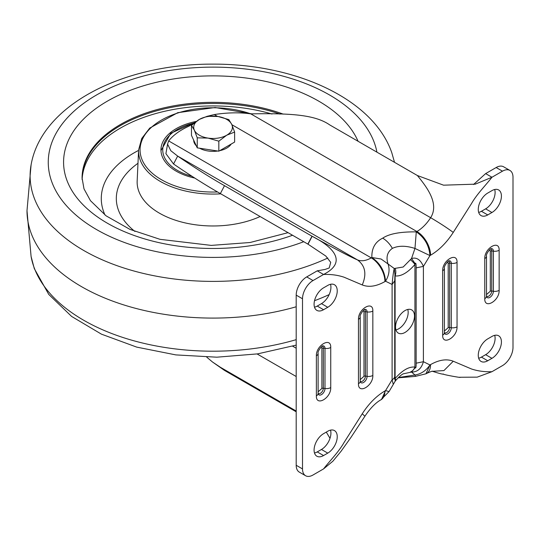 <?xml version="1.0" encoding="UTF-8"?>
<svg xmlns="http://www.w3.org/2000/svg" width="540" height="540" viewBox="0 0 540 540"><rect width="100%" height="100%" fill="white"/><g stroke="black" fill="none" stroke-linecap="round" stroke-linejoin="round"><path stroke-width="0.81" d="M487.742 214.927A13.399 7.736 -60 0 1 481.046 215.588A13.399 7.736 -60 0 1 478.271 209.459A13.399 7.736 -60 0 1 487.742 193.05L491.954 190.62A13.399 7.736 -60 0 1 498.65 189.959A13.399 7.736 -60 0 1 500.702 200.691A13.399 7.736 -60 0 1 491.954 212.497L487.742 214.927L481.424 211.282L485.636 208.852A13.399 7.736 120 0 0 494.701 189.506M478.676 212.396A13.399 7.736 120 0 0 481.424 211.282M491.954 358.331L487.742 360.761A13.399 7.736 -60 0 1 481.046 361.422A13.399 7.736 -60 0 1 478.987 350.69A13.399 7.736 -60 0 1 487.742 338.884L491.954 336.454A13.399 7.736 -60 0 1 498.65 335.792A13.399 7.736 -60 0 1 501.424 341.921A13.399 7.736 -60 0 1 491.954 358.331L485.636 354.686A13.399 7.736 120 0 0 495.106 338.276A13.399 7.736 120 0 0 494.701 335.34M395.24 268.562A8.93 7 93.3 0 1 395.098 275.933C401.112 276.548 407.72 272.734 414.936 264.478L415.139 263.615L411.534 258.518L403.171 267.017L394.247 268.502L388.051 263.972C385.844 257.168 387.288 251.964 392.391 248.36C398.419 245.538 405.945 245.565 414.97 248.434L411.534 258.518C416.549 257.04 420.498 259.666 423.401 266.389L423.401 361.712L429.962 364.952L425.952 373.808L426.573 373.451A19.352 11.171 60 0 0 430.576 364.595L429.962 364.952C426.094 370.656 421.099 374.004 414.97 374.99L415.537 376.252M415.139 263.615C415.854 262.426 416.192 263.844 416.144 267.874L416.144 363.19C416.192 367.106 415.854 368.624 415.139 367.747L414.936 367.079C408.935 366.457 402.327 370.271 395.098 378.533A8.93 2.032 39.5 0 1 395.678 380.565C398.736 377.062 401.233 374.827 403.171 373.856L411.534 372.053L414.97 374.99L398.439 377.548M414.49 316.035A13.399 7.736 120 0 0 411.716 309.906A13.399 7.736 120 0 0 401.396 313.49A13.399 7.736 120 0 0 395.543 326.977A13.399 7.736 120 0 0 398.318 333.106A13.399 7.736 120 0 0 408.645 329.515A13.399 7.736 120 0 0 414.49 316.035M395.955 329.913A13.399 7.736 120 0 0 408.173 312.39A13.399 7.736 120 0 0 407.768 309.454M323.555 455.551A13.399 7.736 -60 0 1 316.859 456.212A13.399 7.736 -60 0 1 314.084 450.083A13.399 7.736 -60 0 1 323.555 433.674L327.767 431.244A13.399 7.736 -60 0 1 334.463 430.583A13.399 7.736 -60 0 1 336.521 441.315A13.399 7.736 -60 0 1 327.767 453.121L323.555 455.551L317.243 451.906L321.455 449.476A13.399 7.736 120 0 0 330.514 430.13M314.496 453.019A13.399 7.736 120 0 0 317.243 451.906M327.767 307.287L323.555 309.717A13.399 7.736 -60 0 1 316.859 310.379A13.399 7.736 -60 0 1 314.807 299.646A13.399 7.736 -60 0 1 323.555 287.84L327.767 285.41A13.399 7.736 -60 0 1 334.463 284.749A13.399 7.736 -60 0 1 337.237 290.878A13.399 7.736 -60 0 1 327.767 307.287L321.455 303.642A13.399 7.736 120 0 0 330.925 287.233A13.399 7.736 120 0 0 330.514 284.297M432.432 371.311L443.934 370.582L453.256 361.233L471.474 368.975C477.853 371.088 484.677 371.993 491.954 371.695L502.477 365.62A14.884 8.593 120 0 0 513 347.389L513 177.255A14.884 8.593 120 0 0 509.915 170.438A14.884 8.593 120 0 0 502.477 171.173L491.954 177.255C485.561 185.504 476.969 193.995 471.474 203.621L453.256 232.403C446.702 242.554 439.142 250.155 430.576 255.218L429.962 255.575C429.125 245.45 424.568 237.553 416.279 231.876L414.97 248.434L429.962 255.575L423.401 266.389L416.144 267.874M478.676 358.229A13.399 7.736 120 0 0 481.424 357.115L487.742 360.761M485.636 354.686L481.424 357.115M453.256 232.403C447.019 227.799 439.479 222.892 430.637 217.694A29.768 17.186 -60 0 1 416.9 231.525A19.352 11.171 60 0 1 430.576 255.218M509.915 170.438L503.604 166.793A14.884 8.593 120 0 0 496.159 167.528L485.636 173.603L491.954 177.255L475.261 184.16L443.563 185.179L417.38 175.52C426.067 186.273 439.776 203.33 430.637 217.694L250.803 113.866C292.552 113.096 315.569 115.081 329.738 124.916L417.38 175.52M491.954 371.695L477.212 377.143L459.513 377.257M460.094 377.312L460.1 377.312C462.004 378.02 443.124 374.686 443.002 373.997L443.536 374.132C442.76 374.382 438.952 373.403 432.108 371.183L432.175 371.21M416.144 363.19L423.401 361.712C421.45 368.638 417.494 372.087 411.534 372.053L415.139 367.747M207.495 116.235L214.299 114.554C227.468 112.529 239.638 112.3 250.803 113.866M485.636 173.603L473.526 184.525M486.506 294.57L490.293 291.229L490.293 251.127L489.564 249.75M444.407 331.027L448.193 327.692L448.193 263.277L447.464 261.907M410.495 259.754A8.93 2.032 39.5 0 1 414.936 264.478L414.936 367.079A8.93 7 93.3 0 1 410.495 371.965M231.869 124.7L416.9 231.525L416.279 231.876C400.336 231.701 389.144 233.793 382.718 238.147C375.179 241.853 371.561 248.312 371.864 257.519L381.078 259.011L388.051 263.972C389.948 269.588 389.111 275.339 385.546 281.219L392.108 284.459C392.776 276.791 393.491 271.472 394.247 268.502L395.098 275.933L395.098 378.533L394.666 379.208L394.726 376.13A8.93 5.157 180 0 1 392.108 379.775L385.546 390.596L389.057 391.574L380.923 399.809A19.352 11.171 -120 0 0 384.932 390.947C376.367 396.009 368.807 403.616 362.252 413.768L364.898 416.252C372.337 405.061 378.756 400.957 380.923 399.809M168.656 140.913L371.25 257.877A19.352 11.171 60 0 1 384.932 281.576L385.546 281.219C384.71 271.094 380.153 263.196 371.864 257.519L371.25 257.877A29.768 17.186 -60 0 1 357.507 259.916C365.283 265.727 366.869 274.07 362.252 284.938L344.034 277.196C337.655 275.083 330.831 274.178 323.555 274.475C348.037 261.907 332.897 246.726 312.134 236.284C326.396 244.087 348.563 256.183 357.507 259.916L177.667 156.087L170.816 150.728L167.562 144.146L168.656 140.913C173.232 135.155 179.962 130.255 188.845 126.212L193.786 123.356M395.678 380.565L394.983 381.49A8.93 3.368 34.1 0 0 394.929 379.418M389.057 391.574L393.282 384.413L392.108 379.775L392.108 284.459L394.726 280.814L394.929 275.285M313.031 280.55L306.72 276.905L317.243 270.83L323.555 274.475L313.031 280.55A14.884 8.593 120 0 0 302.508 298.775L302.508 468.916A14.884 8.593 120 0 0 305.593 475.733A14.884 8.593 120 0 0 313.031 474.991L323.555 468.916C329.947 460.661 338.54 452.176 344.034 442.55L362.252 413.768M384.932 390.947L385.546 390.596L381.537 399.452M314.496 307.186A13.399 7.736 120 0 0 317.243 306.072L323.555 309.717M321.455 303.642L317.243 306.072M323.555 468.916L332.883 461.207L341.01 451.339L350.858 437.549L364.898 416.252M306.72 276.905A14.884 8.593 120 0 0 296.197 295.13L296.197 465.271A14.884 8.593 120 0 0 299.275 472.088L305.593 475.733M317.243 270.83L325.154 269.42L329.211 267.962L330.716 262.352L325.809 256.048L308.016 244.188L312.134 236.284L224.492 185.679C210.337 177.64 194.731 167.778 177.667 156.087L173.549 163.991L165.915 153.65L167.562 144.146M296.197 411.035L220.367 367.261L212.49 361.996L224.492 370.4L296.197 411.797M330.001 438.305L326.281 432.101M311.978 236.189L307.861 244.094L220.367 193.583C206.213 185.544 190.607 175.675 173.549 163.991M212.49 361.996L206.739 357.143M360.214 379.633L363.994 376.299L363.994 311.891L363.265 310.514M318.114 391.79L321.901 388.449L321.901 348.347L321.172 346.97M196.25 121.439A52.097 30.078 0 0 0 160.954 149.911A52.097 30.078 0 0 0 162.007 155.918A52.097 30.078 0 0 0 194.69 178.058M104.996 215.015A111.767 64.53 180 0 1 103.532 211.41A111.767 64.53 180 0 1 138.578 150.404M82.073 178.47A130.977 75.62 180 0 1 148.777 113.184A130.977 75.62 180 0 1 280.058 114.102A130.977 75.62 180 0 0 148.777 113.184A130.977 75.62 180 0 0 82.073 178.47M231.208 144.045A19.352 11.171 180 0 1 219.726 150.674M217.762 151.025A19.352 11.171 180 0 1 199.591 148.21M196.283 145.76A19.352 11.171 180 0 1 194.359 143.08A19.352 11.171 180 0 1 193.698 140.197M234.63 132.057L234.63 142.067L218.835 151.186L197.249 147.852L191.471 135.392L191.471 125.375L194.359 130.194A19.352 11.171 180 0 1 199.368 119.408A19.352 11.171 180 0 1 218.059 116.512A19.352 11.171 180 0 1 231.741 124.416A19.352 11.171 180 0 1 226.732 135.203A19.352 11.171 180 0 1 208.042 138.098L218.835 141.176L226.732 135.203L234.63 132.057L231.741 124.416L228.845 119.597L218.059 116.512L207.266 116.255L199.368 119.408L191.471 125.375M194.359 130.194A19.352 11.171 0 0 0 208.042 138.098L197.249 137.835L194.359 130.194M197.249 147.852L197.249 137.835M218.835 151.186L218.835 141.176M484.765 258.572C484.353 248.103 499.547 239.328 499.142 250.27L499.142 290.378C499.547 300.848 484.353 309.616 484.765 298.674L484.765 258.572A5.954 3.436 0 0 0 486.506 256.142C485.615 254.063 490.772 248.015 491.144 248.65A5.009 2.896 -60 0 1 493.391 251.161L493.391 291.263A5.954 3.436 0 0 0 499.142 290.378M442.665 270.722C442.26 260.253 457.448 251.485 457.043 262.426L457.043 326.835C457.448 337.304 442.26 346.079 442.665 335.138L442.665 270.722A5.954 3.436 0 0 0 444.407 268.292C443.515 266.213 448.673 260.172 449.05 260.8L449.01 260.807M430.576 364.595C439.142 359.768 446.702 358.648 453.256 361.233M499.142 250.27A5.954 3.436 180 0 1 493.391 251.161L491.731 250.904A4.151 2.396 120 0 0 490.637 248.9M484.765 298.674A5.954 3.436 0 0 0 486.506 296.244L486.506 256.142M486.506 296.15A4.151 2.396 120 0 0 489.767 295.34A4.151 2.396 120 0 0 491.731 291.006L493.391 291.263A5.009 2.896 -60 0 1 490.502 296.953A5.009 2.896 -60 0 1 486.547 296.703L486.506 296.244M457.043 262.426A5.954 3.436 180 0 1 451.292 263.311L451.292 327.726A5.954 3.436 0 0 0 457.043 326.835M449.037 260.807A5.009 2.896 -60 0 1 451.292 263.311L449.631 263.054A4.151 2.396 120 0 0 448.538 261.05M442.665 335.138A5.954 3.436 0 0 0 444.407 332.701L444.407 268.292M444.407 332.606A4.151 2.396 120 0 0 447.674 331.796A4.151 2.396 120 0 0 449.631 327.47L451.292 327.726A5.009 2.896 -60 0 1 448.402 333.41A5.009 2.896 -60 0 1 444.447 333.166L444.44 333.14M491.954 212.497L485.636 208.852M496.159 167.528L502.477 171.173M490.293 291.229A1.492 0.857 0 0 1 491.731 291.006L491.731 250.904A1.492 0.857 180 0 0 490.293 251.127M448.193 327.692A1.492 0.857 0 0 1 449.631 327.47L449.631 263.054A1.492 0.857 180 0 0 448.193 263.277M217.573 116.444L214.299 114.554M382.718 238.147C386.546 240.455 389.765 243.857 392.391 248.36M358.465 319.336C358.061 308.867 373.248 300.091 372.843 311.033L372.843 375.442C373.248 385.918 358.061 394.686 358.465 383.744L358.465 319.336A5.954 3.436 0 0 0 360.214 316.906C359.323 314.82 364.473 308.779 364.851 309.413A5.009 2.896 -60 0 1 367.092 311.924L367.092 376.333A5.954 3.436 0 0 0 372.843 375.442M316.373 355.793C315.961 345.323 331.155 336.548 330.743 347.49L330.743 387.599C331.155 398.068 315.961 406.836 316.373 395.894L316.373 355.793A5.954 3.436 0 0 0 318.114 353.363C317.223 351.284 322.38 345.236 322.751 345.87A5.009 2.896 -60 0 1 324.992 348.381L324.992 388.49A5.954 3.436 0 0 0 330.743 387.599M384.932 281.576C376.367 286.403 368.807 287.523 362.252 284.938M296.197 348.226L292.653 346.181M372.843 311.033A5.954 3.436 180 0 1 367.092 311.924L365.432 311.668A4.151 2.396 120 0 0 364.338 309.663M358.465 383.744A5.954 3.436 0 0 0 360.214 381.314L360.214 316.906M360.214 381.213A4.151 2.396 120 0 0 363.474 380.403A4.151 2.396 120 0 0 365.432 376.076L367.092 376.333A5.009 2.896 -60 0 1 364.21 382.023A5.009 2.896 -60 0 1 360.254 381.773L360.241 381.753M330.743 347.49A5.954 3.436 180 0 1 324.992 348.381L323.339 348.125A4.151 2.396 120 0 0 322.238 346.12M316.373 395.894A5.954 3.436 0 0 0 318.114 393.464L318.114 353.363M318.114 393.37A4.151 2.396 120 0 0 321.374 392.56A4.151 2.396 120 0 0 323.339 388.233L324.992 388.49A5.009 2.896 -60 0 1 322.11 394.173A5.009 2.896 -60 0 1 318.154 393.93L318.141 393.903M321.455 449.476L327.767 453.121M302.508 468.916L296.197 465.271M302.508 298.775L296.197 295.13M257.114 353.957L296.197 376.515M363.994 376.299A1.492 0.857 0 0 1 365.432 376.076L365.432 311.668A1.492 0.857 180 0 0 363.994 311.891M321.901 388.449A1.492 0.857 0 0 1 323.339 388.233L323.339 348.125A1.492 0.857 180 0 0 321.901 348.347M224.492 185.679L220.367 193.583M224.492 370.4L220.367 367.261M217.579 191.963A72.988 42.14 180 0 1 141.534 158.328A72.988 42.14 180 0 1 171.018 115.459A72.988 42.14 180 0 1 250.857 113.866M251.91 113.873L215.096 107.514L177.734 112.684L149.742 128.081L141.723 138.517L138.605 149.931A74.473 42.998 0 0 0 140.076 159.665A74.473 42.998 0 0 0 220.813 193.84M260.118 216.533A75.91 43.828 180 0 1 138.672 190.904A75.91 43.828 180 0 1 137.167 180.981L138.605 149.931M134.946 231.471A96.734 55.849 180 0 1 118.267 209.675A96.734 55.849 180 0 1 137.983 163.296M82.114 179.604A130.977 75.62 180 0 1 272.018 114.035M296.197 339.653A182.939 105.617 180 0 1 33.797 266.672A182.939 105.617 180 0 1 31.084 256.453L27 210.715A186.05 107.413 180 0 1 27 210.634L31.084 164.889A182.939 105.617 180 0 0 33.797 196.871A182.939 105.617 180 0 0 327.827 258.019M329.164 294.604A186.05 107.413 180 0 1 314.523 300.706M296.197 306.767A186.05 107.413 180 0 1 30.746 232.126A186.05 107.413 180 0 1 27 210.715M303.73 241.711A164.788 95.141 180 0 1 51.584 181.278A164.788 95.141 180 0 1 180.131 69.046A164.788 95.141 180 0 1 374.517 143.269A164.788 95.141 180 0 1 376.906 152.152M292.552 235.258A149.472 86.299 180 0 1 66.589 179.415A149.472 86.299 180 0 1 180.009 78.017A149.472 86.299 180 0 1 358.074 141.278M288.056 232.666L250.067 242.507L211.235 245.396L160.016 239.328L129.944 229.379L106.083 215.831L90.457 200.678L83.997 188.858L82.073 177.964A130.977 75.62 180 0 1 149.965 111.692A130.977 75.62 180 0 1 283.257 114.122M194.265 122.965A50.308 29.045 0 0 0 163.755 155.709A50.308 29.045 0 0 0 191.977 176.283M444.407 332.701L444.454 333.173M432.547 371.318C432.79 370.865 430.799 371.581 426.573 373.451M398.129 377.851L415.375 376.38L425.952 373.808M393.282 384.413L394.983 381.49M394.726 376.13L394.726 280.814M360.214 381.314L360.254 381.787M318.114 393.464L318.154 393.937M296.197 345.114L257.641 353.876L216.837 357.19L175.844 354.901L136.735 347.119L101.425 334.152L71.611 316.433L48.742 294.408L34.31 268.63L31.084 256.453M394.511 162.311L391.79 152.719C372.964 98.273 294.624 63.659 212.504 64.132C124.639 63.788 41.627 104.159 31.084 164.889M194.92 122.445L170.782 133.265L160.974 150.626"/></g></svg>
